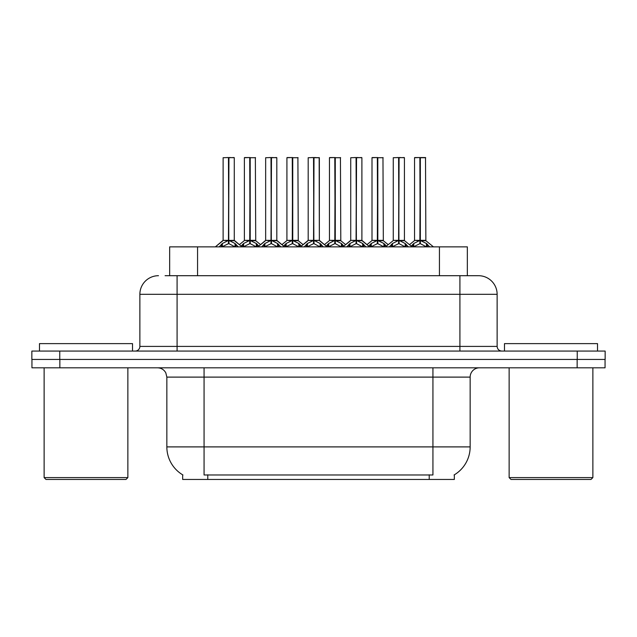 <?xml version="1.0" encoding="UTF-8"?>
<svg xmlns="http://www.w3.org/2000/svg" width="637" height="637" viewBox="0 0 637 637"><rect width="100%" height="100%" fill="white"/><g stroke="black" fill="none" stroke-linecap="round" stroke-linejoin="round"><path stroke-width="0.96" d="M165.087 275.702L177.086 275.702L165.087 275.702L169.657 275.702L169.657 246.861L467.343 246.861L467.343 275.702M454.332 474.82L454.332 479.454L182.668 479.454L182.668 474.82M182.938 474.987A32.567 32.567 0 0 1 166.846 446.895L204.063 446.895L204.063 474.987L432.937 474.987L432.937 446.895L470.154 446.895L470.154 377.112A9.3 9.3 0 0 1 479.454 367.812M166.846 446.895L166.846 377.112L165.803 372.828C163.98 369.619 161.233 367.947 157.546 367.812M454.062 474.987A32.567 32.567 0 0 0 470.154 446.895M59.854 367.812L605.054 367.812L605.054 359.435L31.946 359.435L31.946 367.812L59.854 367.812L59.854 359.435M158.478 275.702A18.608 18.608 0 0 0 139.869 294.31L139.869 346.409A4.65 4.65 0 0 1 135.211 351.067M478.522 275.702A18.608 18.608 0 0 1 497.131 294.31L177.086 294.31L177.086 275.702L478.244 275.702M497.131 294.31L497.131 346.409C497.409 349.235 498.962 350.788 501.789 351.067M59.759 351.067L31.85 351.067L31.85 359.435L59.759 359.435L59.759 351.067L577.241 351.067L577.241 359.435L605.15 359.435L605.15 351.067L577.241 351.067M389.318 246.861L392.503 243.501L398.603 240.428L398.603 243.668L398.929 157.546L404.431 157.729L404.431 240.348L399.088 240.428L405.188 243.501L408.381 246.861M398.611 157.546L393.268 157.729L398.611 157.546L393.268 157.729L393.268 240.348L398.603 240.428M399.088 240.428L399.088 243.668L398.929 240.348L404.599 240.714L399.702 240.714M398.77 157.546L398.77 240.348L399.08 157.546M398.603 157.729L398.929 240.348M396.986 157.546L400.705 157.546M405.188 243.501L405.188 246.861L399.088 243.668M398.603 243.668L393.403 246.24M411.255 246.105L413.771 243.501L419.871 240.428L419.871 243.668L420.197 157.546L425.516 157.546L414.719 157.546L420.038 157.546L420.038 240.348L426.456 243.501L429.649 246.861M419.879 157.546L414.536 157.729L414.536 240.348L419.871 240.428M420.356 240.428L420.356 243.668L420.197 240.348L425.699 240.348L420.356 240.356L420.348 157.546M420.969 240.714L425.866 240.714L425.516 157.546M419.871 157.729L420.197 240.348M420.038 157.546L418.254 157.546M426.44 246.869L420.356 243.668M419.871 243.668L414.671 246.24M399.088 157.729L404.24 157.546M126.007 479.454L45.991 479.454L44.128 477.599L127.862 477.599L126.007 479.454M44.128 367.812L44.128 477.599M127.862 367.812L127.862 477.599M132.52 351.067L132.52 343.622L39.478 343.622L39.478 351.067M591.009 479.454L510.993 479.454L509.138 477.599L592.872 477.599L591.009 479.454M509.138 367.812L509.138 477.599M592.872 367.812L592.872 477.599M597.522 351.067L597.522 343.622L504.48 343.622L504.48 351.067M346.783 246.861L349.968 243.501L356.067 240.428L356.067 243.668L356.394 157.546L361.896 157.729L361.896 240.348L356.553 240.428L362.652 243.501L365.845 246.861M356.075 157.546L350.732 157.729L356.075 157.546L350.732 157.729L350.732 240.348L356.067 240.428M356.553 240.428L356.553 243.668L356.394 240.348L362.063 240.714L357.166 240.714M356.226 157.546L356.226 240.348L356.545 157.546M356.067 157.729L356.394 240.348M354.451 157.546L358.169 157.546M362.652 243.501L362.652 246.861L356.553 243.668M356.067 243.668L350.868 246.24M304.239 246.861L307.432 243.501L313.531 240.428L313.531 243.668L313.858 157.546L319.352 157.729L319.352 240.348L314.017 240.428L320.116 243.501L323.301 246.861M313.539 157.546L308.189 157.729L313.539 157.546L308.189 157.729L308.189 240.348L313.531 240.428M314.017 240.428L314.017 243.668L313.858 240.348L319.352 240.348L319.169 157.546M313.691 157.546L313.691 240.348L314.009 157.546M313.531 157.729L313.858 240.348M311.915 157.546L315.633 157.546M320.1 246.869L314.017 243.668M313.531 243.668L308.332 246.24M261.703 246.861L264.896 243.501L270.996 240.428L270.996 243.668L271.314 157.546L276.816 157.729L276.816 240.348L271.481 240.428L277.581 243.501L280.766 246.861M271.004 157.546L265.653 157.729L271.004 157.546L265.653 157.729L265.653 240.348L270.996 240.428M271.481 240.428L271.481 243.668L271.314 240.348L276.991 240.714L272.095 240.714M271.155 157.546L271.155 240.348L271.473 157.546M270.996 157.729L271.314 240.348M269.379 157.546L273.098 157.546M277.581 243.501L277.581 246.861L271.481 243.668M270.996 243.668L265.796 246.24M219.168 246.861L222.361 243.501L228.46 240.428L228.452 243.668L228.779 157.546L234.281 157.729L234.281 240.348L228.946 240.428L235.037 243.501L238.23 246.861M228.468 157.546L223.117 157.729L228.468 157.546L223.117 157.729L223.117 240.348L228.46 240.428M228.946 240.428L228.946 243.668L228.779 240.348L234.448 240.714L229.559 240.714M228.619 157.546L228.619 240.348L228.938 157.546M228.46 157.729L228.779 240.348M226.836 157.546L230.562 157.546M235.029 246.869L228.946 243.668M228.452 243.668L223.261 246.24M356.553 157.729L361.705 157.546M308.189 157.729L308.189 240.348L313.531 240.356M271.481 157.729L276.633 157.546M228.946 157.729L234.097 157.546M368.712 246.105L371.236 243.501L377.335 240.428L377.335 243.668L377.661 157.546L372.183 157.546L377.494 157.546L377.494 240.348L383.92 243.501L386.444 246.105M377.343 157.546L372 157.729L372 240.348L377.335 240.428M377.821 240.428L377.821 243.668L377.661 240.348L383.163 240.348L377.821 240.356L377.813 157.546M378.434 240.714L383.331 240.714L382.972 157.546M377.335 157.729L377.661 240.348M377.494 157.546L375.719 157.546M383.92 243.501L383.92 246.861L377.821 243.668M377.335 243.668L372.135 246.24M326.176 246.105L328.7 243.501L334.799 240.428L334.799 243.668L335.126 157.546L329.647 157.546L334.958 157.546L334.958 240.348L341.384 243.501L343.908 246.105M334.807 157.546L329.456 157.729L329.456 240.348L334.799 240.428M335.285 240.428L335.285 243.668L335.126 240.348L340.628 240.348L335.285 240.356L335.277 157.546M335.898 240.714L340.795 240.714L340.437 157.546M334.799 157.729L335.126 240.348M334.958 157.546L333.183 157.546M341.368 246.869L335.285 243.668M334.799 243.668L329.6 246.24M283.64 246.105L286.164 243.501L292.264 240.428L292.264 243.668L292.59 157.546L287.112 157.546L292.423 157.546L292.423 240.348L298.849 243.501L301.373 246.105M292.272 157.546L286.921 157.729L286.921 240.348L292.264 240.428M292.749 240.428L292.749 243.668L292.59 240.348L298.084 240.348L292.749 240.356L292.741 157.546M293.362 240.714L298.259 240.714L297.901 157.546M292.264 157.729L292.59 240.348M292.423 157.546L290.647 157.546M298.849 243.501L298.849 246.861L292.749 243.668M292.264 243.668L287.064 246.24M241.105 246.105L243.629 243.501L249.728 240.428L249.728 243.668L250.046 157.546L244.568 157.546L249.887 157.546L249.887 240.348L256.313 243.501L258.829 246.105M249.736 157.546L244.385 157.729L244.385 240.348L249.728 240.428M250.214 240.428L250.214 243.668L250.046 240.348L255.548 240.348L250.214 240.356L250.206 157.546M250.827 240.714L255.724 240.714L255.365 157.546M249.728 157.729L250.046 240.348M249.887 157.546L248.104 157.546M256.313 243.501L256.313 246.861L250.214 243.668M249.728 243.668L244.528 246.24M429.219 479.454L429.219 474.82M207.781 479.454L207.781 474.82M197.566 275.702L197.566 246.861M439.434 275.702L439.434 246.861M432.937 367.812L432.937 377.112L166.846 377.112M470.154 377.112L432.937 377.112L432.937 446.895L204.063 446.895L204.063 367.812M577.146 367.812L577.146 359.435M177.086 351.067L177.086 294.31L139.869 294.31M139.869 346.409L497.131 346.409M459.914 275.702L459.914 351.067M397.99 240.714L393.268 240.348L398.603 240.356M406.167 244.353L406.167 246.861M392.503 243.501L392.503 246.861M391.532 244.353L391.532 246.861M419.257 240.714L414.536 240.348L419.871 240.356M425.699 157.729L420.356 157.729M426.456 243.501L426.456 246.861M427.435 244.353L427.435 246.861M413.771 243.501L413.771 246.861M412.8 244.353L412.8 246.861M355.454 240.714L350.732 240.348L356.067 240.356M363.631 244.353L363.631 246.861M349.968 243.501L349.968 246.861M348.988 244.353L348.988 246.861M312.918 240.714L308.197 240.348L300.433 246.861M327.115 246.861L319.352 240.348L314.63 240.714M319.352 157.729L314.017 157.729M320.116 243.501L320.116 246.861M321.096 244.353L321.096 246.861M307.432 243.501L307.432 246.861M306.453 244.353L306.453 246.861M270.383 240.714L265.661 240.348L270.996 240.356M278.552 244.353L278.552 246.861M264.896 243.501L264.896 246.861M263.917 244.353L263.917 246.861M227.847 240.714L223.117 240.348L228.46 240.356M235.037 243.501L235.037 246.861M236.016 244.353L236.016 246.861M222.361 243.501L222.361 246.861M221.381 244.353L221.381 246.861M376.722 240.714L372 240.348L377.335 240.356M383.163 157.729L377.821 157.729M384.899 244.353L384.899 246.861M371.236 243.501L371.236 246.861M370.264 244.353L370.264 246.861M334.186 240.714L329.464 240.348L334.799 240.356M340.628 157.729L335.285 157.729M341.384 243.501L341.384 246.861M342.364 244.353L342.364 246.861M328.7 243.501L328.7 246.861M327.721 244.353L327.721 246.861M291.65 240.714L286.929 240.348L292.264 240.356M298.084 157.729L292.749 157.729M299.82 244.353L299.82 246.861M286.164 243.501L286.164 246.861M285.185 244.353L285.185 246.861M249.115 240.714L244.385 240.348L249.728 240.356M255.548 157.729L250.214 157.729M257.284 244.353L257.284 246.861M243.629 243.501L243.629 246.861M242.649 244.353L242.649 246.861M383.331 240.714L388.212 244.672L393.093 240.714L385.504 246.861M414.361 240.714L409.48 244.672L404.599 240.714L412.187 246.861M425.866 240.714L433.455 246.861M350.732 240.348L342.969 246.861M361.888 240.348L369.651 246.861M265.661 240.348L257.897 246.861M276.816 240.348L284.58 246.861M222.95 240.714L215.362 246.861L223.117 240.348M234.281 240.348L242.036 246.861M350.557 240.714L345.676 244.672L340.795 240.714M362.063 240.714L366.944 244.672L371.825 240.714M308.021 240.714L303.14 244.672L298.259 240.714M319.527 240.714L324.408 244.672L329.289 240.714M265.486 240.714L260.605 244.672L255.724 240.714M276.991 240.714L281.873 244.672L286.754 240.714M234.448 240.714L239.337 244.672L244.218 240.714"/></g></svg>
